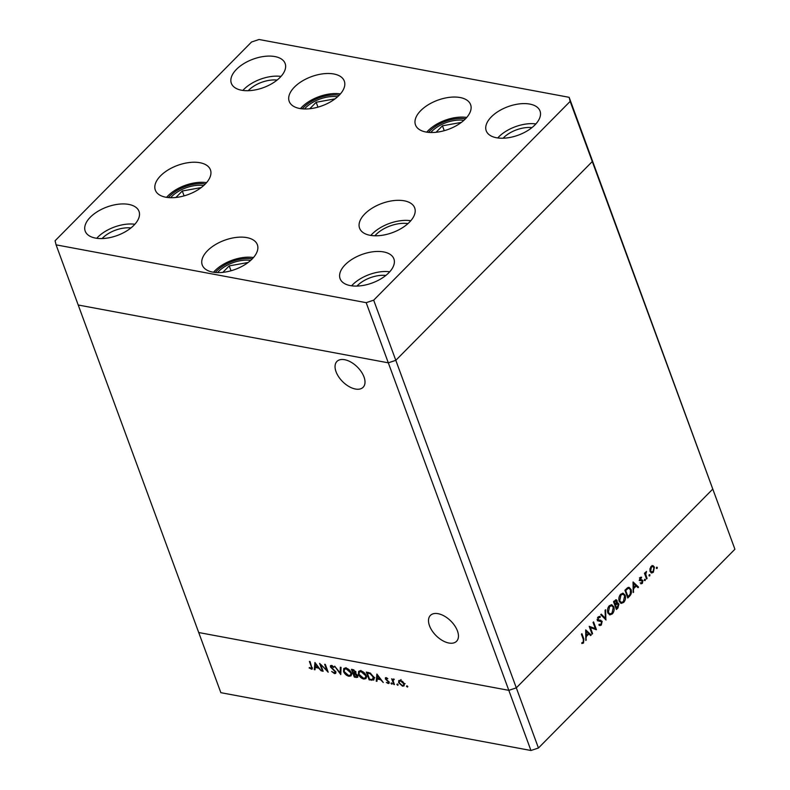 <?xml version="1.0" encoding="UTF-8"?>
<svg xmlns="http://www.w3.org/2000/svg" width="790" height="790" viewBox="0 0 790 790"><rect width="100%" height="100%" fill="white"/><g stroke="black" fill="none" stroke-linecap="round" stroke-linejoin="round"><path stroke-width="1.19" d="M355.421 389.026A18.397 10.369 44.7 0 1 338.722 376.899A18.397 10.369 44.7 0 1 336.935 361.425A18.397 10.369 44.7 0 1 344.628 359.697A18.397 10.369 44.7 0 1 361.336 371.823A18.397 10.369 44.7 0 1 363.114 387.298A18.397 10.369 44.7 0 1 355.421 389.026M438.085 613.692A18.397 10.369 -135.3 0 0 430.392 615.42A18.397 10.369 -135.3 0 0 432.17 630.894A18.397 10.369 -135.3 0 0 448.868 643.02A18.397 10.369 -135.3 0 0 456.561 641.292A18.397 10.369 -135.3 0 0 454.783 625.818A18.397 10.369 -135.3 0 0 438.085 613.692M198.715 632.533L508.819 690.342L530.949 750.5L220.854 692.682L78.21 305.009L388.315 362.827L508.819 690.342L198.715 632.533M373.68 300.17L570.153 101.397L569.146 97.318L259.051 39.5L251.556 41.998L55.083 240.772L56.08 244.851L366.185 302.669L373.68 300.17L395.81 360.329L592.283 161.545L591.285 157.467L592.283 161.545L395.81 360.329L388.315 362.827L395.81 360.329L516.314 687.853L508.819 690.342L516.314 687.853L538.444 748.002L530.949 750.5M569.146 97.318L712.787 489.069L516.314 687.853L712.787 489.069L734.917 549.228L538.444 748.002M570.153 101.397L734.917 549.228M590.327 627.487L592.589 633.61L592.075 634.133L589.202 626.332L595.324 628.563L593.063 622.421L593.576 621.908L596.45 629.709L589.577 627.349M599.284 624.228L601.012 624.258L601.644 621.819L598.356 620.93L597.596 620.061L598.326 616.822L600.331 616.615L600.044 617.563L598.563 617.681L598.099 619.518L602.158 621.305L601.308 625.058L599.916 625.601L598.948 625.107L599.284 624.228L600.044 624.594L598.988 624.396M600.232 620.15L601.141 621.246L599.6 620.91M599.62 616.348L600.331 616.615L599.264 616.417L599.008 617.276M600.044 617.563L597.813 617.543M599.887 620.15L600.835 620.209M606.058 619.972L600.716 614.679L601.259 614.136L605.417 618.363L605.051 610.295L605.594 609.742L605.881 619.943M612.339 613.899L609.88 614.887L607.846 612.872C607.076 610.206 607.559 607.836 609.278 605.752L611.766 604.735L613.81 606.789C614.571 609.455 614.077 611.825 612.339 613.899L611.282 613.702M623.705 602.405L621.246 603.392L619.212 601.368C618.442 598.711 618.926 596.341 620.644 594.248L623.132 593.231L625.176 595.285C625.937 597.951 625.443 600.331 623.705 602.405L622.648 602.207M633.165 592.549L633.067 581.954L638.557 587.098L638.004 587.661L636.246 586.012L633.669 588.619L633.165 592.549M656.371 568.385L657.063 568.514L656.352 568.346L656.589 567.21L657.3 567.378L657.063 568.514L656.352 568.346M656.589 567.21L657.3 567.378L656.559 567.24M650.121 571.516L649.943 568.918L651.177 566.371L653.103 565.709L654.416 567.161L653.35 572.266L651.622 572.997L650.121 571.516M649.015 575.831L649.706 575.959L648.995 575.782L649.232 574.656L649.943 574.824L649.706 575.959L648.995 575.782M649.232 574.656L649.943 574.824L649.202 574.686M647.079 578.477L646.576 578.991L644.472 573.293L644.986 572.78L645.292 573.609L646.477 571.397L645.746 574.508L647.079 578.477L646.329 578.329M644.423 580.472L645.114 580.601L644.403 580.433L644.64 579.297L645.351 579.475L645.114 580.601L644.403 580.433M644.64 579.297L645.351 579.475L644.61 579.337M639.742 579.998L640.246 577.441L641.608 577.174L640.246 579.445L642.942 580.541L642.329 583.415L640.858 583.85L642.448 581.085L639.742 579.998M641.44 578.013L639.841 578.013M639.643 579.653L641.865 579.751M641.006 582.981L642.053 582.744M642.102 580.68L640.256 580.68M631.042 589.488C631.862 592.105 631.358 594.356 629.541 596.223L627.774 598.01L624.91 590.209L627.961 587.503L629.077 587.345L631.042 589.488L630.223 589.34M616.546 602.908L618.945 603.906L617.948 607.954L616.407 609.505L613.544 601.713L616.22 599.729L617.168 600.696L617.118 603.017L617.938 602.869M585.805 640.473L585.706 629.867L591.197 635.012L590.644 635.575L588.886 633.926L586.308 636.533L585.805 640.473M583.267 642.211L583.316 639.406L581.41 634.222L581.914 633.699L583.859 638.972L583.534 643.04L581.835 643.524L581.914 642.625L583.267 642.211M320.888 665.17L323.14 671.293L322.478 671.164L319.604 663.363L326.912 670.443L324.66 664.311L325.322 664.43L328.196 672.231L321.214 664.834M335.878 671.885L335.72 673.347L334.526 673.603L331.642 671.47L334.239 672.804L335.207 671.747L330.398 666.888L330.487 665.634L331.563 665.407L334.032 667.096L333.597 667.471L331.78 666.197L331.05 666.977L335.849 671.885M334.239 672.804L335.612 671.342M332.304 665.674L331.05 666.977M340.776 674.581L334.664 666.177L340.115 672.912L340.332 667.234L341.053 667.362L340.776 674.581M348.963 676.289C346.494 675.628 344.687 674.028 343.541 671.49L343.769 668.547L345.882 668.083C348.38 668.735 350.197 670.345 351.343 672.912L351.086 675.845L348.963 676.289L349.753 675.49M363.825 679.064C361.366 678.403 359.559 676.803 358.413 674.265L358.64 671.322L360.754 670.848C363.242 671.5 365.069 673.12 366.214 675.687L365.958 678.61L363.825 679.064L364.615 678.264M376.228 681.187L376.889 674.048L383.278 682.501L380.533 679.667L377.166 679.035L376.958 681.326L376.228 681.187L377.047 680.358M407.798 686.668L407.383 687.093L406.524 686.322L406.899 685.789L407.759 686.55L407.383 687.093L407.759 686.55M407.018 685.819L406.524 686.322L406.899 685.789M399.049 680.417L398.634 680.842L400.352 680.289L402.762 681.612L404.253 683.775L404.065 685.878L402.525 686.184L398.634 682.728L398.812 680.605M398.17 684.881L397.755 685.295L396.896 684.525L397.281 683.992L398.14 684.762L397.755 685.295L398.14 684.762M397.39 684.021L396.896 684.525L397.281 683.992M394.427 684.584L393.766 684.456L391.662 678.758L392.64 679.726L394.279 679.331L393.124 680.733L394.427 684.584M393.341 679.015L392.64 679.726L393.627 679.025M394.18 679.272L393.124 680.733M392.265 683.775L391.85 684.189L390.991 683.429L391.366 682.896L392.225 683.656L391.85 684.189L392.225 683.656M391.485 682.925L390.991 683.429L391.366 682.896M385.322 678.877L386.142 677.632L387.831 678.709L386.399 678.333L385.974 678.966L389.194 682.165L388.206 683.518L386.369 682.451L387.91 682.807L388.532 682.066L385.322 678.877L386.448 677.731M385.382 677.79L386.142 677.632M386.814 677.909L385.974 678.966M389.095 683.33L388.206 683.518L389.272 682.432M387.91 682.807L388.937 681.661M373.877 677.208L373.779 680.022L369.177 679.874L366.303 672.073L370.273 673.08L373.877 677.208M356.32 677.474L354.305 677.099L351.441 669.298L352.893 669.574L355.964 671.944L355.707 673.445L357.88 675.707L357.742 677.237L356.32 677.474L357.801 675.806M314.282 669.634L314.934 662.494L321.332 670.957L318.587 668.113L315.22 667.481L315.003 669.772L314.282 669.634L315.091 668.814M311.023 668.468L311.319 666.651L309.404 661.467L310.075 661.595L312.257 669.081L309.157 668.034L309.334 667.501L311.023 668.468L312.277 667.619M403.423 685.266L402.525 686.184M399.147 682.205L398.634 682.728M403.591 683.656L400.609 680.98L399.454 681.237L399.296 682.856L402.268 685.483L403.463 685.236L404.016 683.222M377.788 678.403L377.166 679.035M379.891 678.798L377.482 675.578L377.235 678.304L380.247 678.442M369.799 679.242L369.177 679.874M374.203 678.778L373.611 678.738M367.893 672.369L367.271 673.001L369.552 679.193L372.455 679.558L374.756 677.583M370.629 673.268L370.154 673.742L367.271 673.001M373.64 676.645L373.206 677.079L370.154 673.742M372.455 679.558L373.206 677.079M358.897 673.771L358.413 674.265M359.766 671.559L359.756 670.809M366.491 677.474L365.76 677.465M365.543 675.559L361.079 671.658L359.262 672.063L359.075 674.384L363.509 678.255L365.385 677.85L365.977 675.124M361.632 671.095L361.079 671.658M354.927 676.467L354.305 677.099M353.308 670.394L352.399 670.226L353.318 672.725L355.303 671.836L353.308 670.394L353.861 669.831M353.021 669.594L352.399 670.226M355.707 671.421L355.224 672.715L355.964 671.964M354.058 673.603L354.68 676.428L357.208 675.578L354.058 673.603L354.75 672.902M354.246 672.883L353.614 673.524M357.623 675.164L357.11 676.497L357.88 675.717M344.035 670.996L343.541 671.49M344.894 668.784L344.894 668.034M351.629 674.7L350.898 674.69M350.681 672.784L346.208 668.883L344.401 669.298L344.213 671.619L348.637 675.49L350.513 675.085L351.106 672.349M346.771 668.32L346.208 668.883M340.865 672.162L340.115 672.912M335.957 672.152L334.526 673.603M331.8 665.466L330.398 666.888M315.842 666.859L315.22 667.481M317.945 667.244L315.536 664.025L315.289 666.75L318.301 666.888M312.406 668.123L311.28 669.268M652.046 565.512L653.36 566.963M653.528 566.993L654.416 567.161M652.323 572.079L653.35 572.266M652.264 572.098L651.088 572.789M650.2 571.703L653.093 571.575L653.913 567.684L652.767 566.549L651.434 567.072L650.634 571.002L651.74 572.118M652.767 566.549L651.177 566.371M650.713 566.934L651.434 567.072M649.943 570.874L650.634 571.002M644.541 573.471L645.292 573.609M645.627 572.138L646.418 572.286M645.539 572.335L646.121 572.444M644.867 574.35L645.746 574.508M640.493 577.243L640.384 577.786M640.374 577.816L639.436 577.934L640.374 577.816M639.604 579.327L640.246 579.445M639.515 579.623L640.325 579.613M641.362 579.653L642.942 580.541M641.431 583.04L642.329 583.415M641.045 580.482L641.914 580.65M639.199 580.482L641.263 580.729M633.007 582.694L637.5 586.901L638.557 587.098M635.328 585.844L636.246 586.012M633.096 588.511L633.669 588.619M633.155 591.888L633.728 591.987M635.683 585.479L633.58 583.514L633.649 587.533L635.683 585.479M633.017 583.415L633.58 583.514M633.086 587.434L633.649 587.533M628.534 587.335L629.739 588.728M624.959 590.357L625.71 590.495L627.991 596.697L628.643 596.035L630.193 594.189L630.529 590.002L628.998 588.343L626.628 588.491M627.24 596.549L627.991 596.697M626.875 588.343L627.941 588.54L625.71 590.495M628.998 588.343L627.941 588.54M622.599 593.201L623.912 594.613M624.347 595.127L625.176 595.285M622.629 602.217L620.723 603.224M619.409 601.832L621.325 602.444L623.389 601.625L624.663 595.798L623.073 594.189L620.96 595.028L619.725 600.844L621.325 602.444M623.073 594.189L620.634 594.258M620.12 594.87L620.96 595.028M619.014 600.716L619.725 600.844M615.667 599.798L617.168 600.696M616.101 600.499L615.084 600.489M617.385 602.918L618.945 603.906M617.03 607.787L617.948 607.954M617.375 604.222L615.933 603.767L616.99 603.965L615.558 605.298L616.625 608.191L618.432 604.419L616.99 603.965L618.432 604.419M615.598 601.022L613.978 601.091M614.116 601.121L615.035 601.289L614.344 601.99L615.262 604.498L616.664 601.22L616.141 600.686M613.593 601.852L614.344 601.99M616.664 601.22L615.035 601.289M614.511 604.35L615.262 604.498M614.808 605.15L615.558 605.298M615.874 608.053L616.625 608.191M611.233 604.696L612.546 606.108M612.981 606.631L613.81 606.789M611.263 613.712L609.357 614.719M608.043 613.326L609.959 613.949L612.023 613.119L613.297 607.303L611.707 605.693L609.594 606.523L608.359 612.349L609.959 613.949M611.707 605.693L609.268 605.762M608.754 606.365L609.594 606.523M607.648 612.22L608.359 612.349M600.825 614.571L604.36 618.165L605.417 618.363M604.933 618.274L604.962 619.005M600.499 624.584L601.308 625.058M600.242 624.86L599.373 625.394M600.094 621.058L597.289 620.733M598.978 617.365L597.507 617.484M597.447 619.39L598.099 619.518M597.033 619.321L598.84 620.14M601.091 621.108L602.158 621.305M591.829 633.471L592.589 633.61M589.231 626.411L595.324 628.563M595.018 628.504L595.364 629.442M595.64 629.561L596.45 629.709M585.647 630.608L590.14 634.814L591.197 635.012M587.967 633.758L588.886 633.926M585.745 636.424L586.308 636.533M585.795 639.801L586.368 639.91M588.323 633.402L586.229 631.437L586.289 635.456L588.323 633.402M585.657 631.329L586.229 631.437M585.726 635.348L586.289 635.456M582.763 642.507L583.534 643.04M582.477 642.843L581.855 643.267M461.36 122.401L442.459 125.808L436.06 132.286M444.257 130.686L442.459 125.808M335.069 98.849L316.168 102.266L309.769 108.744M317.955 107.144L316.168 102.266M201.203 187.586L182.302 191.002L175.903 197.47M184.09 195.881L182.302 191.002M248.119 262.487L229.219 265.894L222.82 272.372M231.016 270.772L229.219 265.894M203.721 185.522A24.47 12.926 -20.2 0 0 171.677 196.562A24.47 12.926 -20.2 0 0 170.61 197.697M250.637 260.414A24.47 12.926 -20.2 0 0 218.593 271.454A24.47 12.926 -20.2 0 0 217.536 272.599M407.976 223.6A24.47 12.926 -20.2 0 0 375.931 234.64A24.47 12.926 -20.2 0 0 374.865 235.785M463.878 120.337A24.47 12.926 -20.2 0 0 431.844 131.367A24.47 12.926 -20.2 0 0 430.777 132.513M337.587 96.785A24.47 12.926 -20.2 0 0 305.542 107.825A24.47 12.926 -20.2 0 0 304.486 108.971M340.421 93.911A29.358 15.514 -20.2 0 0 301.829 107.134A29.358 15.514 -20.2 0 0 300.457 108.615M339.048 95.392A29.358 15.514 159.8 0 1 310.342 108.674A29.358 15.514 159.8 0 1 289.199 101.377A29.358 15.514 159.8 0 1 294.453 87.078A29.358 15.514 159.8 0 1 323.159 73.796A29.358 15.514 159.8 0 1 344.312 81.094A29.358 15.514 159.8 0 1 339.048 95.392M466.722 117.453A29.358 15.514 -20.2 0 0 428.121 130.676A29.358 15.514 -20.2 0 0 426.748 132.157M465.35 118.944A29.358 15.514 159.8 0 1 436.633 132.216A29.358 15.514 159.8 0 1 415.491 124.919A29.358 15.514 159.8 0 1 420.744 110.62A29.358 15.514 159.8 0 1 449.451 97.348A29.358 15.514 159.8 0 1 470.603 104.645A29.358 15.514 159.8 0 1 465.35 118.944M410.81 220.726A29.358 15.514 -20.2 0 0 372.218 233.949A29.358 15.514 -20.2 0 0 370.846 235.43M409.437 222.207A29.358 15.514 159.8 0 1 380.731 235.489A29.358 15.514 159.8 0 1 359.578 228.192A29.358 15.514 159.8 0 1 364.832 213.893A29.358 15.514 159.8 0 1 393.548 200.611A29.358 15.514 159.8 0 1 414.691 207.908A29.358 15.514 159.8 0 1 409.437 222.207M253.481 257.54A29.358 15.514 -20.2 0 0 214.88 270.763A29.358 15.514 -20.2 0 0 213.507 272.244M252.109 259.021A29.358 15.514 159.8 0 1 223.392 272.303A29.358 15.514 159.8 0 1 202.25 265.006A29.358 15.514 159.8 0 1 207.503 250.707A29.358 15.514 159.8 0 1 236.21 237.425A29.358 15.514 159.8 0 1 257.362 244.732A29.358 15.514 159.8 0 1 252.109 259.021M206.555 182.648A29.358 15.514 -20.2 0 0 167.964 195.861A29.358 15.514 -20.2 0 0 166.591 197.352M205.183 184.129A29.358 15.514 159.8 0 1 176.476 197.411A29.358 15.514 159.8 0 1 155.324 190.114A29.358 15.514 159.8 0 1 160.577 175.815A29.358 15.514 159.8 0 1 189.294 162.533A29.358 15.514 159.8 0 1 210.436 169.83A29.358 15.514 159.8 0 1 205.183 184.129M236.477 69.342A28.667 15.148 -20.2 0 0 231.342 83.296A28.667 15.148 -20.2 0 0 251.99 90.416A28.667 15.148 -20.2 0 0 280.016 77.46A28.667 15.148 -20.2 0 0 285.141 63.496A28.667 15.148 -20.2 0 0 264.502 56.376A28.667 15.148 -20.2 0 0 236.477 69.342M281.003 76.403A28.667 15.148 -20.2 0 0 243.853 89.388A28.667 15.148 -20.2 0 0 242.866 90.435M345.21 264.709A28.667 15.148 -20.2 0 0 340.085 278.663A28.667 15.148 -20.2 0 0 360.724 285.792A28.667 15.148 -20.2 0 0 388.759 272.827A28.667 15.148 -20.2 0 0 393.884 258.873A28.667 15.148 -20.2 0 0 373.245 251.743A28.667 15.148 -20.2 0 0 345.21 264.709M389.747 271.78A28.667 15.148 -20.2 0 0 352.587 284.765A28.667 15.148 -20.2 0 0 351.599 285.812M90.337 217.191A28.667 15.148 -20.2 0 0 85.211 231.144A28.667 15.148 -20.2 0 0 105.85 238.274A28.667 15.148 -20.2 0 0 133.875 225.308A28.667 15.148 -20.2 0 0 139.01 211.355A28.667 15.148 -20.2 0 0 118.362 204.225A28.667 15.148 -20.2 0 0 90.337 217.191M134.863 224.261A28.667 15.148 -20.2 0 0 97.713 237.247A28.667 15.148 -20.2 0 0 96.726 238.294M491.35 116.861A28.667 15.148 -20.2 0 0 486.225 130.814A28.667 15.148 -20.2 0 0 506.864 137.934A28.667 15.148 -20.2 0 0 534.889 124.978A28.667 15.148 -20.2 0 0 540.024 111.015A28.667 15.148 -20.2 0 0 519.376 103.895A28.667 15.148 -20.2 0 0 491.35 116.861M535.877 123.921A28.667 15.148 -20.2 0 0 498.727 136.907A28.667 15.148 -20.2 0 0 497.74 137.954M503.102 138.22A22.367 11.82 159.8 0 1 503.507 137.796A22.367 11.82 159.8 0 1 531.966 127.605M130.952 227.935A22.367 11.82 -20.2 0 0 102.493 238.136A22.367 11.82 -20.2 0 0 102.088 238.56M385.836 275.453A22.367 11.82 -20.2 0 0 357.366 285.654A22.367 11.82 -20.2 0 0 356.962 286.079M248.228 90.702A22.367 11.82 159.8 0 1 248.633 90.277A22.367 11.82 159.8 0 1 277.093 80.086M56.08 244.851L78.21 305.009L388.315 362.827L366.185 302.669M372.199 679.578L371.478 680.299M368.407 672.478L367.794 673.1M645.627 576.414L646.378 576.562M628.623 596.055L629.541 596.223M625.196 589.923L626.115 590.091M614.837 604.755L615.894 604.952M598.613 620.851L599.669 621.049M583.109 638.833L583.859 638.972M465.498 118.786A27.127 14.338 -20.2 0 0 429.819 130.992A27.127 14.338 -20.2 0 0 428.536 132.384M339.206 95.234A27.127 14.338 -20.2 0 0 303.528 107.45A27.127 14.338 -20.2 0 0 302.244 108.832M205.341 183.971A27.127 14.338 -20.2 0 0 169.662 196.177A27.127 14.338 -20.2 0 0 168.379 197.569M252.257 258.863A27.127 14.338 -20.2 0 0 215.295 272.471M403.463 685.236L405.092 683.587M399.454 681.237L401.073 679.588M393.292 679.835L393.963 679.153M386.034 678.422L386.636 677.81M388.463 682.698L389.134 682.017M365.385 677.85L367.004 676.21M359.262 672.063L360.892 670.424M350.513 675.085L352.143 673.436M344.401 669.298L346.02 667.649M335.128 672.616L335.869 671.865M331.119 666.316L331.918 665.506M641.194 577.934L640.137 577.737M640.68 579.86L639.614 579.663M641.194 583.03L640.127 582.832M642.023 580.66L640.957 580.462M617.77 603.767L616.704 603.57M599.452 617.355L598.386 617.158"/></g></svg>

